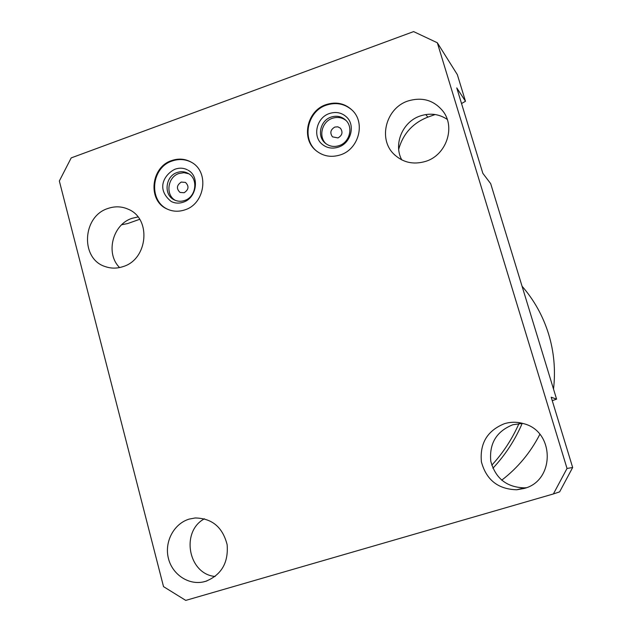 <?xml version="1.0" encoding="UTF-8"?>
<svg xmlns="http://www.w3.org/2000/svg" width="632" height="632" viewBox="0 0 632 632"><rect width="100%" height="100%" fill="white"/><g stroke="black" fill="none" stroke-linecap="round" stroke-linejoin="round"><path stroke-width="0.95" d="M139.656 219.312L127.553 223.602L121.715 224.715M435.164 114.526L427.848 117.125C412.783 123.035 403.066 133.755 398.689 149.294M519.006 423.519C512.189 438.971 503.112 452.868 491.783 465.207M522.206 423.377C515.009 440.101 505.237 455.048 492.905 468.233M522.056 286.225C534.159 300.137 542.999 316.047 548.576 333.949C554.035 351.898 555.686 370.281 553.521 389.107M539.846 434.334C530.493 452.567 517.782 467.862 501.705 480.194M71.195 157.905L59.337 181.013L163.53 586.63L185.753 600.4L553.387 493.955L567.023 468.462L437.328 42.771L413.612 31.6L71.195 157.905M334.842 127.056C330.489 129.639 329.707 132.91 332.503 136.86L337.986 137.918C342.299 135.39 343.105 132.151 340.419 128.193L337.828 126.827L334.842 127.056M346.146 120.594C342.046 117.41 337.433 116.651 332.306 118.318C321.83 121.652 318.133 136.875 326.112 143.827M188.81 173.784L183.952 172.686L178.943 173.5C167.543 177.031 165.189 195.083 175.451 200.415M184.149 192.736C188.77 189.632 189.213 186.187 185.476 182.411L181.266 182.071C176.62 185.231 176.21 188.684 180.033 192.444L184.149 192.736M339.242 145.589C349.615 142.342 353.501 127.38 345.83 120.27C341.612 116.359 336.666 115.316 330.994 117.118C320.313 120.507 316.727 136.156 325.069 142.99C329.201 146.419 333.925 147.28 339.242 145.589M184.678 200.47C196.11 196.987 198.559 178.895 188.352 173.5C184.821 171.501 181.084 171.177 177.118 172.52C165.442 176.131 163.34 194.775 174.069 199.783C177.434 201.49 180.965 201.719 184.678 200.47M171.643 160.575C150.898 167.038 147.43 200.257 166.674 208.821C172.489 211.633 178.587 211.973 184.955 209.84C204.934 203.788 209.484 172.252 191.836 162.495C185.524 158.782 178.793 158.142 171.643 160.575M191.591 162.345L191.575 162.337C185.381 159.145 178.903 158.695 172.165 161.002C151.38 167.425 148.07 200.463 167.638 209.255M205.511 581.385L203.362 581.922C187.917 585.24 171.738 573.919 168.215 557.566C164.502 541.269 174.148 523.557 189.213 519.093L195.17 517.971C211.997 518.248 222.654 527.151 227.133 544.681C228.563 562.82 221.358 575.057 205.511 581.385M523.896 488.512L516.715 489.768C498.095 489.239 486.332 479.949 481.418 461.889C479.672 443.316 487.359 430.574 504.494 423.669C510.933 421.773 517.387 421.789 523.865 423.717C554.936 431.53 555.101 481.063 523.896 488.512M123.161 266.57C117.11 268.608 111.169 268.624 105.339 266.617C80.161 259.065 82.184 216.31 107.961 208.465C114.985 206.048 121.794 206.324 128.383 209.295C151.577 218.704 147.959 259.286 123.161 266.57M425.976 161.279C413.407 165.071 402.616 162.59 393.594 153.845C377.92 138.511 386.231 107.946 407.932 101.001C422.397 96.688 434.192 100.243 443.332 111.651C455.585 127.846 446.089 154.998 425.976 161.279M325.993 104.651C306.962 110.726 300.856 138.764 316.016 150.614C323.213 156.341 331.381 157.747 340.537 154.84C358.597 149.199 365.644 123.272 352.577 110.576C345.096 103.364 336.232 101.389 325.993 104.651M215.125 576.479C188.218 574.14 180.483 531.496 204.428 518.785M119.582 267.557C105.212 253.503 112.583 224.415 132.025 218.324L137.974 216.942M553.387 493.955L559.636 491.854L572.663 467.506L551.199 397.212L556.595 399.148L490.685 183.651L482.856 173.365L456.762 87.903L465.484 101.27L461.534 103.553M401.778 159.912C393.191 144.199 402.592 121.723 420.185 115.972C429.934 112.773 438.948 113.91 447.235 119.377M526.306 487.707L524.576 487.864C506.769 487.367 495.512 478.487 490.795 461.242C489.113 443.498 496.468 431.324 512.86 424.736L522.703 423.385M556.595 399.148L552.25 400.656M465.484 101.27L457.339 74.639L437.328 42.771M572.663 467.506L567.023 468.462M427.848 117.125L425.786 114.542M187.341 169.803C183.525 167.891 179.464 167.678 175.167 169.155C165.031 173.792 155.172 188.581 171.185 201.466C174.977 203.386 179.022 203.623 183.327 202.169C196.9 198.029 199.807 176.257 188.146 170.253M203.362 581.922L206.814 580.974M516.715 489.768L524.576 487.864M105.339 266.617L107.416 267.257M393.594 153.845L394.992 155.227M346.723 117.197C341.865 112.622 336.066 111.406 329.319 113.547C316.514 117.663 312.327 136.409 322.075 144.183C326.799 148.101 332.298 149.073 338.562 147.082C350.934 143.18 355.547 125.349 346.723 117.197M317.035 151.435L316.719 151.167C301.393 139.151 307.397 111.161 326.381 105.133C336.185 101.981 344.859 103.735 352.403 110.395M325.788 143.59L325.069 142.99M174.969 200.218L174.069 199.783"/></g></svg>

